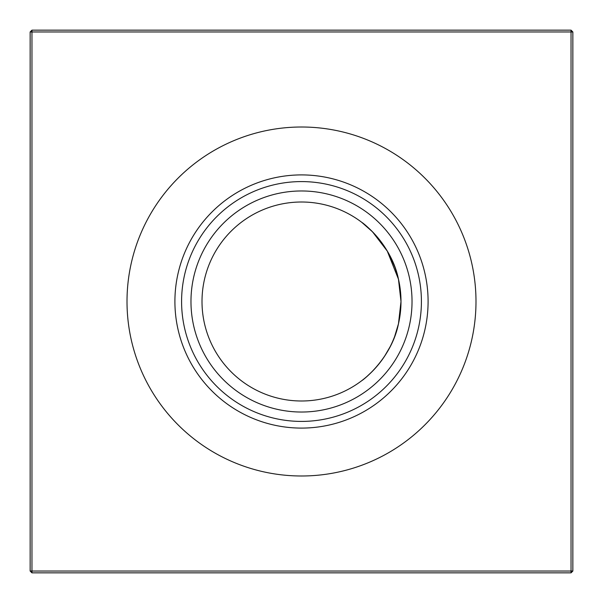 <?xml version="1.0" encoding="UTF-8"?>
<svg xmlns="http://www.w3.org/2000/svg" width="603" height="603" viewBox="0 0 603 603"><rect width="100%" height="100%" fill="white"/><g stroke="black" fill="none" stroke-linecap="round" stroke-linejoin="round"><path stroke-width="0.9" d="M398.462 323.803C391.739 357.722 363.519 379.822 361.792 380.644C363.481 379.784 391.679 357.903 398.462 323.803L394.671 336.406L398.462 323.803L400.995 301.5L398.462 279.197C391.739 245.278 363.519 223.178 361.792 222.356C363.481 223.216 391.679 245.097 398.462 279.197L400.995 301.5A99.495 99.495 0 0 1 301.5 400.995A99.495 99.495 0 0 1 202.005 301.5A99.495 99.495 0 0 1 301.5 202.005A99.495 99.495 0 0 1 400.995 301.5L398.462 323.803L400.309 313.176M301.5 428.092A126.592 126.592 0 0 1 174.908 301.5A126.592 126.592 0 0 1 301.5 174.908A126.592 126.592 0 0 1 428.092 301.5A126.592 126.592 0 0 1 301.5 428.092M301.5 421.414A119.914 119.914 0 0 1 181.586 301.5A119.914 119.914 0 0 1 301.5 181.586A119.914 119.914 0 0 1 421.414 301.5A119.914 119.914 0 0 1 301.5 421.414M301.5 412.03A110.53 110.53 0 0 1 190.97 301.5A110.53 110.53 0 0 1 301.5 190.97A110.53 110.53 0 0 1 412.03 301.5A110.53 110.53 0 0 1 301.5 412.03M301.5 475.993A174.493 174.493 0 0 1 127.007 301.5A174.493 174.493 0 0 1 301.5 127.007A174.493 174.493 0 0 1 475.993 301.5A174.493 174.493 0 0 1 301.5 475.993M367.189 376.227L372.42 371.282L367.189 376.227M381.955 360.029L384.405 356.516L381.955 360.029M384.541 356.298L390.035 346.891L384.541 356.298M572.85 31.959L572.85 571.041L571.041 572.85L31.959 572.85L31.959 571.041L571.041 571.041L571.041 31.959L31.959 31.959L31.959 571.041L30.15 571.041L30.15 31.959L31.959 31.959L31.959 30.15L571.041 30.15L572.85 31.959L571.041 31.959L571.041 30.15M394.784 266.895L389.953 255.943M381.948 242.956L378.473 238.464M367.189 226.773L372.503 231.801L361.792 222.356M372.518 231.816L387.277 251.089L398.462 279.197L400.294 289.719M361.845 222.394L362.75 223.095M400.995 301.5L398.462 279.197M571.041 572.85L571.041 571.041L572.85 571.041M30.15 571.041L31.959 572.85M30.15 31.959L31.959 30.15"/></g></svg>
